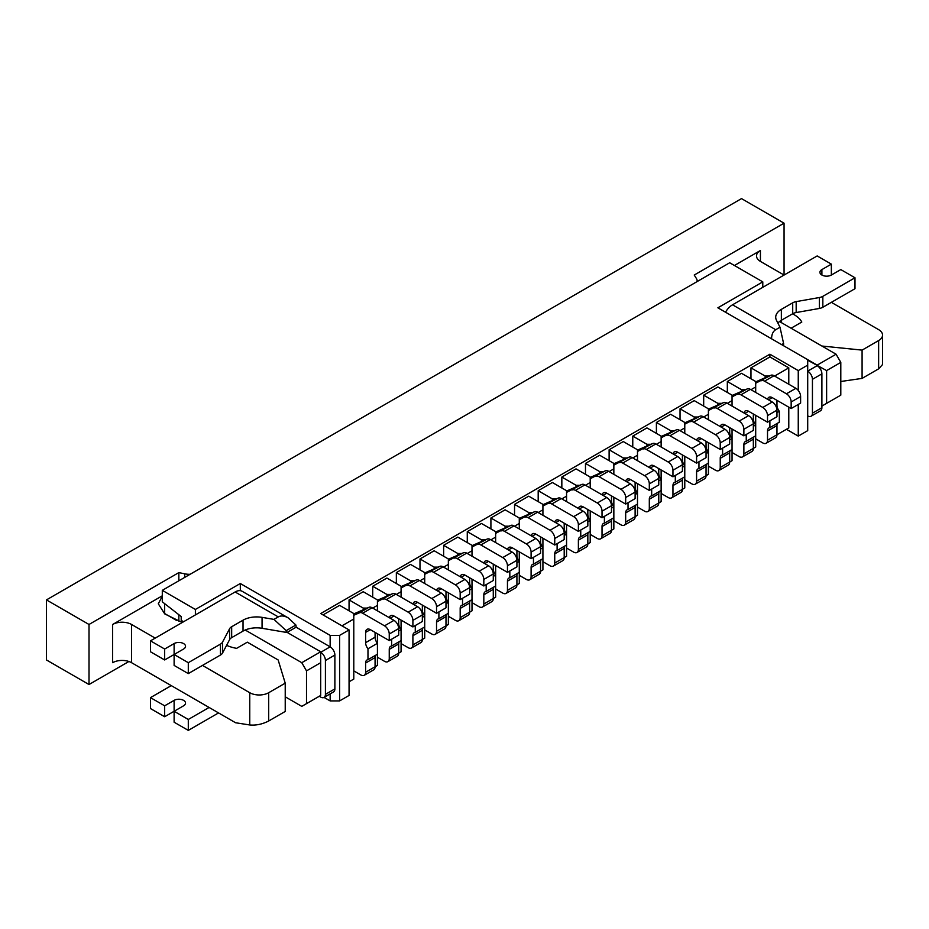 <?xml version="1.0" encoding="UTF-8"?>
<svg xmlns="http://www.w3.org/2000/svg" width="929" height="929" viewBox="0 0 929 929"><rect width="100%" height="100%" fill="white"/><g stroke="black" fill="none" stroke-linecap="round" stroke-linejoin="round"><path stroke-width="1.39" d="M365.608 672.248A6.689 3.855 60 0 1 364.226 675.302L373.679 669.844A6.689 3.855 60 0 0 375.072 666.778L365.608 672.248L365.608 663.051L375.072 657.593L375.072 666.778L377.429 665.419L377.429 654.225L367.977 659.683L367.977 648.767A6.689 3.855 60 0 1 365.608 642.671L365.608 632.382A6.689 3.855 60 0 1 367.001 629.328A6.689 3.855 60 0 1 370.334 629.653L389.251 640.58L389.251 634.019A6.689 3.855 60 0 0 384.525 625.832L362.658 613.21A6.689 3.855 60 0 0 359.546 612.768L353.786 615.253M377.429 654.225L377.429 633.752M377.429 610.817L377.429 605.36L372.703 608.089M389.251 658.591A6.689 3.855 60 0 1 387.869 661.657L397.322 656.199A6.689 3.855 60 0 0 398.704 653.133L389.251 658.591L389.251 649.394L398.704 643.936L398.704 653.133L401.073 651.775L401.073 640.58L391.62 646.038L391.62 639.21M401.073 640.58L401.073 620.107M401.073 597.173L401.073 591.715L396.346 594.444M412.894 644.947A6.689 3.855 60 0 1 411.512 648.001L420.965 642.543A6.689 3.855 60 0 0 422.347 639.489L412.894 644.947L412.894 635.75L422.347 630.292L422.347 639.489L424.716 638.118L424.716 626.924L415.263 632.382L415.263 625.565M424.716 626.924L424.716 606.451M424.716 583.517L424.716 578.059L419.989 580.788M436.537 631.29A6.689 3.855 60 0 1 435.155 634.356L444.608 628.898A6.689 3.855 60 0 0 445.99 625.832L436.537 631.29L436.537 622.105L445.99 616.647L445.99 625.832L448.359 624.474L448.359 613.279L438.894 618.737L438.894 611.909M448.359 613.279L448.359 592.807M448.359 569.872L448.359 564.414L443.632 567.143M460.18 617.646A6.689 3.855 60 0 1 458.787 620.711L468.251 615.242A6.689 3.855 60 0 0 469.633 612.188L460.18 617.646L460.18 608.449L469.633 602.991L469.633 612.188L472.002 610.817L472.002 599.623L462.537 605.093L462.537 598.264M472.002 599.623L472.002 579.15M472.002 556.227L472.002 550.758L467.275 553.498M483.823 604.001A6.689 3.855 60 0 1 482.43 607.055L491.894 601.597A6.689 3.855 60 0 0 493.276 598.531L483.823 604.001L483.823 594.804L493.276 589.346L493.276 598.531L495.645 597.173L495.645 585.978L486.181 591.436L486.181 584.608M495.645 585.978L495.645 565.506M495.645 542.571L495.645 537.113L490.907 539.842M507.455 590.345A6.689 3.855 60 0 1 506.073 593.41L515.537 587.952A6.689 3.855 60 0 0 516.919 584.887L507.455 590.345L507.455 581.148L516.919 575.69L516.919 584.887L519.276 583.528L519.276 572.334L509.824 577.792L509.824 570.963M519.276 572.334L519.276 551.861M519.276 528.926L519.276 523.468L514.55 526.197M531.098 576.7A6.689 3.855 60 0 1 529.716 579.754L539.168 574.296A6.689 3.855 60 0 0 540.562 571.242L531.098 576.7L531.098 567.503L540.562 562.045L540.562 571.242L542.919 569.872L542.919 558.677L533.467 564.135L533.467 557.319M542.919 558.677L542.919 538.205M542.919 515.27L542.919 509.812L538.193 512.541M554.741 563.044A6.689 3.855 60 0 1 553.359 566.109L562.811 560.651A6.689 3.855 60 0 0 564.205 557.586L554.741 563.044L554.741 553.858L564.205 548.4L564.205 557.586L566.562 556.227L566.562 545.033L557.11 550.491L557.11 543.662M566.562 545.033L566.562 524.56M566.562 501.625L566.562 496.167L561.836 498.896M578.384 549.399A6.689 3.855 60 0 1 577.002 552.465L586.454 546.995A6.689 3.855 60 0 0 587.836 543.941L578.384 549.399L578.384 540.202L587.836 534.744L587.836 543.941L590.205 542.571L590.205 531.376L580.753 536.846L580.753 530.018M590.205 531.376L590.205 510.904M590.205 487.98L590.205 482.511L585.479 485.252M602.027 535.754A6.689 3.855 60 0 1 600.645 538.808L610.098 533.351A6.689 3.855 60 0 0 611.479 530.285L602.027 535.754L602.027 526.557L611.479 521.099L611.479 530.285L613.848 528.926L613.848 517.732L604.396 523.19L604.396 516.361M613.848 517.732L613.848 497.259M613.848 474.324L613.848 468.866L609.122 471.595M625.67 522.098A6.689 3.855 60 0 1 624.288 525.164L633.741 519.706A6.689 3.855 60 0 0 635.122 516.64L625.67 522.098L625.67 512.901L635.122 507.443L635.122 516.64L637.491 515.281L637.491 504.087L628.027 509.545L628.027 502.717M637.491 504.087L637.491 483.614M637.491 460.679L637.491 455.222L632.765 457.951M649.313 508.453A6.689 3.855 60 0 1 647.919 511.507L657.384 506.05A6.689 3.855 60 0 0 658.766 502.995L649.313 508.453L649.313 499.256L658.766 493.798L658.766 502.995L661.134 501.625L661.134 490.431L651.67 495.889L651.67 489.072M661.134 490.431L661.134 469.958M661.134 447.023L661.134 441.565L656.397 444.294M672.956 494.797A6.689 3.855 60 0 1 671.562 497.863L681.027 492.405A6.689 3.855 60 0 0 682.409 489.339L672.956 494.797L672.956 485.612L682.409 480.154L682.409 489.339L684.778 487.98L684.778 476.786L675.313 482.244L675.313 475.416M684.778 476.786L684.778 456.313M684.778 433.378L684.778 427.921L680.04 430.65M696.587 481.152A6.689 3.855 60 0 1 695.206 484.218L704.67 478.749A6.689 3.855 60 0 0 706.052 475.694L696.587 481.152L696.587 471.955L706.052 466.497L706.052 475.694L708.409 474.324L708.409 463.13L698.956 468.599L698.956 461.771M708.409 463.13L708.409 442.657M708.409 419.734L708.409 414.264L703.683 417.005M720.23 467.508A6.689 3.855 60 0 1 718.849 470.562L728.301 465.104A6.689 3.855 60 0 0 729.695 462.038L720.23 467.508L720.23 458.311L729.695 452.853L729.695 462.038L732.052 460.679L732.052 449.485L722.599 454.943L722.599 448.115M732.052 449.485L732.052 429.012M732.052 406.078L732.052 400.62L727.326 403.349M743.874 453.851A6.689 3.855 60 0 1 742.492 456.917L751.944 451.459A6.689 3.855 60 0 0 753.338 448.393L743.874 453.851L743.874 444.654L753.338 439.196L753.338 448.393L755.695 447.035L755.695 435.84L746.242 441.298L746.242 434.47M755.695 435.84L755.695 415.368M755.695 392.433L755.695 386.975L750.969 389.704M767.517 440.207A6.689 3.855 60 0 1 766.135 443.261L775.587 437.803A6.689 3.855 60 0 0 776.969 434.749L767.517 440.207L767.517 431.01L776.969 425.552L776.969 434.749L788.791 427.921L788.791 407.169M788.791 384.246L788.791 367.861L774.612 376.048M319.274 696.262L320.691 697.087A6.689 3.855 -120 0 0 324.035 697.412L333.488 691.954A6.689 3.855 -120 0 0 334.881 688.9L334.881 655.05A6.689 3.855 -120 0 0 330.143 646.851L330.143 635.39L339.608 635.39L339.608 700.907L349.06 695.449L349.06 629.932L320.691 613.546L769.886 354.216L798.255 370.59L807.707 365.132L807.707 359.674L817.16 365.132L836.077 354.216L840.803 362.403L826.624 370.59L826.624 403.349L840.803 395.162L840.803 362.403M339.608 700.907L330.143 700.907L330.143 693.882M287.119 632.382L296.107 627.203L330.143 646.851L320.691 652.309A6.689 3.855 -120 0 1 325.417 660.507L325.417 694.358A6.689 3.855 -120 0 1 324.035 697.412L330.143 700.907M786.433 429.291L798.255 436.107L807.707 430.65L807.707 365.132M762.79 287.328L762.79 281.87L717.873 307.801L807.707 359.674M762.79 281.87L729.695 262.768L162.296 590.345L195.392 609.459L240.309 583.517L240.309 590.681M330.143 635.39L240.309 583.517M339.608 635.39L349.06 629.932M798.255 436.107L798.255 404.44M798.255 390.435L798.255 370.59M178.844 614.708L178.844 621.304M162.296 590.345L162.296 601.806L181.201 616.554L181.201 620.375L183.57 621.745M779.489 321.539L836.077 354.216M807.707 360.22L826.624 370.59M285.226 696.808L301.774 706.365L306.512 703.636L306.512 670.877L301.774 662.691L245.186 630.013M306.512 703.636L320.691 695.449L320.691 662.691L306.512 670.877M301.774 662.691L320.691 651.763L286.178 631.836M195.392 614.917L195.392 609.459M320.691 651.763L320.691 662.691M821.898 406.078L826.624 403.349M769.886 354.216L769.886 356.945L788.791 367.861M349.06 681.793L353.786 679.064L353.786 619.004L341.965 625.832M769.886 356.945L750.969 367.861L750.969 378.777M323.06 614.917L339.608 605.36L353.786 613.546L353.786 619.004M377.429 605.36L377.429 599.902L363.251 591.715L349.06 599.902L349.06 610.817M401.073 591.715L401.073 586.257L386.894 578.059L372.703 586.257L372.703 597.173M424.716 578.059L424.716 572.601L410.525 564.414L396.346 572.601L396.346 583.517M448.359 564.414L448.359 558.956L434.168 550.758L419.989 558.956L419.989 569.872M472.002 550.758L472.002 545.3L457.811 537.113L443.632 545.3L443.632 556.227M495.645 537.113L495.645 531.655L481.454 523.468L467.275 531.655L467.275 542.571M519.276 523.468L519.276 518.01L505.097 509.812L490.907 518.01L490.907 528.926M542.919 509.812L542.919 504.354L528.74 496.167L514.55 504.354L514.55 515.27M566.562 496.167L566.562 490.709L552.383 482.511L538.193 490.709L538.193 501.625M590.205 482.511L590.205 477.053L576.026 468.866L561.836 477.053L561.836 487.98M613.848 468.866L613.848 463.408L599.658 455.222L585.479 463.408L585.479 474.324M637.491 455.222L637.491 449.764L623.301 441.565L609.122 449.764L609.122 460.679M661.134 441.565L661.134 436.107L646.944 427.921L632.765 436.107L632.765 447.023M684.778 427.921L684.778 422.463L670.587 414.264L656.397 422.463L656.397 433.378M708.409 414.264L708.409 408.806L694.23 400.62L680.04 408.806L680.04 419.734M732.052 400.62L732.052 395.162L717.873 386.975L703.683 395.162L703.683 406.078M755.695 386.975L755.695 381.517L741.516 373.319L727.326 381.517L727.326 392.433M765.159 377.755L765.159 376.048L750.969 367.861M769.096 376.048L765.159 376.048M741.516 391.411L741.516 389.704L727.326 381.517M745.453 389.704L741.516 389.704M717.873 405.056L717.873 403.349L703.683 395.162M721.81 403.349L717.873 403.349M694.23 418.7L694.23 417.005L680.04 408.806M698.167 417.005L694.23 417.005M670.587 432.357L670.587 430.65L656.397 422.463M674.524 430.65L670.587 430.65M646.944 446.001L646.944 444.294L632.765 436.107M650.881 444.294L646.944 444.294M623.301 459.658L623.301 457.951L609.122 449.764M627.249 457.951L623.301 457.951M599.658 473.302L599.658 471.595L585.479 463.408M603.606 471.595L599.658 471.595M576.026 486.947L576.026 485.252L561.836 477.053M579.963 485.252L576.026 485.252M552.383 500.603L552.383 498.896L538.193 490.709M556.32 498.896L552.383 498.896M528.74 514.248L528.74 512.541L514.55 504.354M532.677 512.541L528.74 512.541M505.097 527.904L505.097 526.197L490.907 518.01M509.034 526.197L505.097 526.197M481.454 541.549L481.454 539.842L467.275 531.655M485.391 539.842L481.454 539.842M457.811 555.194L457.811 553.498L443.632 545.3M461.748 553.498L457.811 553.498M434.168 568.85L434.168 567.143L419.989 558.956M438.116 567.143L434.168 567.143M410.525 582.495L410.525 580.788L396.346 572.601M414.473 580.788L410.525 580.788M386.894 596.151L386.894 594.444L372.703 586.257M390.83 594.444L386.894 594.444M363.251 609.796L363.251 608.089L349.06 599.902M367.187 608.089L363.251 608.089M760.421 261.397L760.421 250.482A13.378 7.722 180 0 0 756.508 255.939A13.378 7.722 180 0 0 760.421 261.397L784.064 275.042L784.064 223.181L694.23 275.042L696.367 278.433A13.378 7.722 180 0 1 697.168 281.069A13.378 7.722 180 0 1 697.145 281.557L697.168 281.069M760.421 250.482L734.421 265.497M128.899 661.494L89.01 684.522L89.01 624.474L178.844 572.601L178.844 580.788M162.296 595.803L112.641 624.474A13.378 7.722 180 0 1 131.558 624.474L131.558 662.691A13.378 7.722 0 0 0 112.641 662.691L112.641 624.474M176.498 620.386L164.654 613.546L164.654 603.653M89.01 684.522L46.45 659.962L46.45 599.902L741.516 198.609L784.064 223.181M178.844 572.601L184.708 573.832L184.708 577.408M190.12 574.285A13.378 7.722 180 0 1 184.708 573.832M89.01 624.474L46.45 599.902M285.226 683.163L268.678 692.72L268.678 720.997L285.226 711.451L285.226 683.163L278.143 659.962L247.323 642.171L236.616 648.349A30.402 17.546 0 0 1 226.595 645.33M162.296 596.255L158.29 603.792L164.735 613.906L182.258 622.5M268.678 692.72A13.378 7.722 180 0 1 249.762 692.72L202.487 665.419M155.201 638.118L131.558 624.474M131.558 662.691L235.583 722.75L249.762 724.968C256.067 725.549 262.373 724.214 268.678 720.997M791.078 328.227L801.797 322.049A30.402 17.546 0 0 0 792.53 313.839M821.898 346.029L862.089 350.117L862.089 378.393L878.637 368.848L878.637 340.56L862.089 350.117M831.35 302.343L878.637 329.644A13.378 7.722 180 0 1 882.55 335.102A13.378 7.722 180 0 1 878.637 340.56M840.803 381.494L862.089 378.393M882.55 335.102L882.55 364.551L878.637 368.848M188.297 719.464L188.297 730.391L174.118 722.205L174.118 711.277L188.297 719.464L209.106 707.457M218.559 712.915L188.297 730.391M164.654 716.735L164.654 705.819L150.475 697.633L150.475 708.548L164.654 716.735L183.57 705.819A6.689 3.855 180 0 0 185.533 703.09A6.689 3.855 180 0 0 181.399 699.525A6.689 3.855 180 0 0 174.118 700.361L174.118 711.277M150.475 697.633L171.273 685.625M164.654 705.819L174.118 700.361M188.297 662.691L174.118 654.504L174.118 665.419L188.297 673.606L188.297 662.691L220.452 644.122A8.338 4.808 -0 0 0 222.53 642.125L229.591 628.724A8.338 4.808 180 0 1 231.669 626.727L243.026 620.177A19.242 11.113 180 0 1 262.059 617.367L273.962 619.388L278.27 616.902C281.046 615.404 284.344 615.73 288.187 617.878L295.91 625.02L286.178 630.64L286.178 632.382L262.059 628.294L262.059 617.367M296.107 627.203A14.04 8.106 120 0 0 295.91 625.02M278.27 616.902L235.107 591.982L150.475 640.847L164.654 649.034L174.118 643.576A6.689 3.855 -0 0 1 181.399 642.74A6.689 3.855 -0 0 1 185.533 646.305A6.689 3.855 -0 0 1 183.57 649.034L164.654 659.962L164.654 649.034M188.297 673.606L220.452 655.05A8.338 4.808 -0 0 0 222.53 653.041L229.591 639.651A8.338 4.808 180 0 1 231.669 637.642L243.026 631.093A19.242 11.113 180 0 1 262.059 628.294M150.475 640.847L150.475 651.763L164.654 659.962M235.107 591.982A14.04 8.106 -60 0 1 242.132 591.285L288.187 617.878M273.962 619.388L286.178 630.64M777.863 323.048A19.242 11.113 180 0 1 781.359 320.284L792.704 313.735A8.338 4.808 180 0 1 796.176 312.539L819.366 308.463A8.338 4.808 0 0 0 822.839 307.255L854.994 288.698L854.994 277.771L840.803 269.584L831.35 275.042A6.689 3.855 0 0 1 824.058 275.878A6.689 3.855 0 0 1 819.935 272.313A6.689 3.855 0 0 1 821.898 269.584L831.35 264.126L817.16 255.939L732.528 304.805L775.692 329.725L780 327.24L776.505 320.366A19.242 11.113 180 0 1 775.715 317.23A19.242 11.113 180 0 1 781.359 309.369L792.704 302.819A8.338 4.808 180 0 1 796.176 301.611L819.366 297.535A8.338 4.808 0 0 0 822.839 296.339L854.994 277.771M783.588 345.205L783.588 343.451L781.603 344.601M821.898 373.864L812.434 379.322A6.689 3.855 60 0 0 807.707 371.135L817.16 365.678A6.689 3.855 60 0 1 821.898 373.864L821.898 407.715A6.689 3.855 60 0 1 820.504 410.781L811.052 416.238A6.689 3.855 60 0 1 807.707 415.913M812.434 379.322L812.434 413.184A6.689 3.855 60 0 1 811.052 416.238M725.503 312.214A14.04 8.106 -60 0 1 732.528 304.805M831.35 264.126L831.35 275.042M771.569 338.806C771.639 334.394 773.009 331.374 775.692 329.725M783.588 343.451L780 327.24M755.695 381.854L770.907 375.27L755.695 383.212M755.695 438.836L762.79 442.936A6.689 3.855 60 0 0 766.135 443.261M776.969 412.627L779.338 411.268L779.338 422.184L769.886 427.642L769.886 420.825M779.338 411.268A6.689 3.855 60 0 1 776.969 405.172L776.969 400.353M767.609 399.307A6.689 3.855 60 0 1 768.898 397.287A6.689 3.855 60 0 1 772.243 397.624L791.16 408.539L791.16 401.99A6.689 3.855 60 0 0 786.433 393.791L764.567 381.169A6.689 3.855 60 0 0 761.455 380.727M770.907 375.27A6.689 3.855 60 0 1 774.02 375.711L795.886 388.334A6.689 3.855 60 0 1 800.612 396.52L800.612 403.081L791.16 408.539M776.969 425.552A6.689 3.855 60 0 1 777.608 423.183M767.517 431.01A6.689 3.855 60 0 1 768.898 427.944A6.689 3.855 60 0 1 769.886 427.642M637.491 450.101L652.704 443.516L637.491 451.459M637.491 507.083L644.587 511.182A6.689 3.855 60 0 0 647.919 511.507M658.766 468.599L658.766 473.418A6.689 3.855 60 0 0 661.134 479.515L658.766 480.874M649.406 467.554A6.689 3.855 60 0 1 650.695 465.534A6.689 3.855 60 0 1 654.039 465.87L672.956 476.786L672.956 470.237A6.689 3.855 60 0 0 668.218 462.038L646.363 449.415A6.689 3.855 60 0 0 643.24 448.974M652.704 443.516A6.689 3.855 60 0 1 655.816 443.957L677.682 456.58A6.689 3.855 60 0 1 682.409 464.767L682.409 471.328L672.956 476.786M658.766 493.798A6.689 3.855 60 0 1 659.404 491.429M649.313 499.256A6.689 3.855 60 0 1 650.695 496.191A6.689 3.855 60 0 1 651.67 495.889M613.848 463.745L629.061 457.161L613.848 465.115M613.848 520.739L620.944 524.827A6.689 3.855 60 0 0 624.288 525.164M635.122 482.244L635.122 487.075A6.689 3.855 60 0 0 637.491 493.16L635.122 494.53M625.763 481.21A6.689 3.855 60 0 1 627.052 479.178A6.689 3.855 60 0 1 630.396 479.515L649.313 490.431L649.313 483.881A6.689 3.855 60 0 0 644.587 475.694L622.72 463.072A6.689 3.855 60 0 0 619.608 462.619M629.061 457.161A6.689 3.855 60 0 1 632.173 457.614L654.039 470.237A6.689 3.855 60 0 1 658.766 478.423L658.766 484.973L649.313 490.431M635.122 507.443A6.689 3.855 60 0 1 635.761 505.086M625.67 512.901A6.689 3.855 60 0 1 627.052 509.847A6.689 3.855 60 0 1 628.027 509.545M684.778 422.8L699.99 416.215L684.778 424.17M684.778 479.782L691.861 483.881A6.689 3.855 60 0 0 695.206 484.218M706.052 441.298L706.052 446.117A6.689 3.855 60 0 0 708.409 452.214L706.052 453.584M696.692 440.253A6.689 3.855 60 0 1 697.981 438.233A6.689 3.855 60 0 1 701.325 438.569L720.23 449.485L720.23 442.936A6.689 3.855 60 0 0 715.504 434.749L693.638 422.126A6.689 3.855 60 0 0 690.526 421.673M699.99 416.215A6.689 3.855 60 0 1 703.102 416.656L724.968 429.279A6.689 3.855 60 0 1 729.695 437.478L729.695 444.027L720.23 449.485M706.052 466.497A6.689 3.855 60 0 1 706.679 464.14M696.587 471.955A6.689 3.855 60 0 1 697.981 468.901A6.689 3.855 60 0 1 698.956 468.599M708.409 409.155L723.621 402.559L708.409 410.513M708.409 466.137L715.504 470.237A6.689 3.855 60 0 0 718.849 470.562M729.695 427.642L729.695 432.473A6.689 3.855 60 0 0 732.052 438.569L729.695 439.928M720.335 426.608A6.689 3.855 60 0 1 721.624 424.588A6.689 3.855 60 0 1 724.968 424.913L743.874 435.84L743.874 429.279A6.689 3.855 60 0 0 739.147 421.092L717.281 408.47A6.689 3.855 60 0 0 714.169 408.028M723.621 402.559A6.689 3.855 60 0 1 726.745 403.012L748.6 415.635A6.689 3.855 60 0 1 753.338 423.821L753.338 430.371L743.874 435.84M729.695 452.853A6.689 3.855 60 0 1 730.322 450.484M720.23 458.311A6.689 3.855 60 0 1 721.624 455.245A6.689 3.855 60 0 1 722.599 454.943M732.052 395.499L747.264 388.914L732.052 396.869M732.052 452.493L739.147 456.58A6.689 3.855 60 0 0 742.492 456.917M753.338 413.997L753.338 418.828A6.689 3.855 60 0 0 755.695 424.913L753.338 426.283M743.966 412.964A6.689 3.855 60 0 1 745.255 410.932A6.689 3.855 60 0 1 748.6 411.268L767.517 422.184L767.517 415.635A6.689 3.855 60 0 0 762.79 407.448L740.924 394.825A6.689 3.855 60 0 0 737.812 394.372M747.264 388.914A6.689 3.855 60 0 1 750.377 389.367L772.243 401.99A6.689 3.855 60 0 1 776.969 410.177L776.969 416.726L767.517 422.184M753.338 439.196A6.689 3.855 60 0 1 753.965 436.839M743.874 444.654A6.689 3.855 60 0 1 745.255 441.6A6.689 3.855 60 0 1 746.242 441.298M590.205 477.401L605.418 470.806L590.205 478.76M590.205 534.384L597.301 538.483A6.689 3.855 60 0 0 600.645 538.808M611.479 495.889L611.479 500.719A6.689 3.855 60 0 0 613.848 506.816L611.479 508.175M602.12 494.855A6.689 3.855 60 0 1 603.409 492.834A6.689 3.855 60 0 1 606.753 493.16L625.67 504.087L625.67 497.526A6.689 3.855 60 0 0 620.944 489.339L599.077 476.716A6.689 3.855 60 0 0 595.965 476.275M605.418 470.806A6.689 3.855 60 0 1 608.53 471.258L630.396 483.881A6.689 3.855 60 0 1 635.122 492.068L635.122 498.618L625.67 504.087M611.479 521.099A6.689 3.855 60 0 1 612.118 518.73M602.027 526.557A6.689 3.855 60 0 1 603.409 523.491A6.689 3.855 60 0 1 604.396 523.19M566.562 491.046L581.775 484.462L566.562 492.416M566.562 548.029L573.657 552.128A6.689 3.855 60 0 0 577.002 552.465M587.836 509.545L587.836 514.364A6.689 3.855 60 0 0 590.205 520.461L587.836 521.831M578.477 508.5A6.689 3.855 60 0 1 579.766 506.479A6.689 3.855 60 0 1 583.11 506.816L602.027 517.732L602.027 511.182A6.689 3.855 60 0 0 597.301 502.995L575.434 490.373A6.689 3.855 60 0 0 572.322 489.92M581.775 484.462A6.689 3.855 60 0 1 584.887 484.903L606.753 497.526A6.689 3.855 60 0 1 611.479 505.724L611.479 512.274L602.027 517.732M587.836 534.744A6.689 3.855 60 0 1 588.475 532.387M578.384 540.202A6.689 3.855 60 0 1 579.766 537.148A6.689 3.855 60 0 1 580.753 536.846M661.134 436.456L676.347 429.86L661.134 437.814M661.134 493.438L668.218 497.526A6.689 3.855 60 0 0 671.562 497.863M682.409 454.943L682.409 459.774A6.689 3.855 60 0 0 684.778 465.87L682.409 467.229M673.049 453.909A6.689 3.855 60 0 1 674.338 451.889A6.689 3.855 60 0 1 677.682 452.214L696.587 463.13L696.587 456.58A6.689 3.855 60 0 0 691.861 448.393L669.995 435.771A6.689 3.855 60 0 0 666.883 435.318M676.347 429.86A6.689 3.855 60 0 1 679.459 430.313L701.325 442.936A6.689 3.855 60 0 1 706.052 451.122L706.052 457.672L696.587 463.13M682.409 480.154A6.689 3.855 60 0 1 683.047 477.785M672.956 485.612A6.689 3.855 60 0 1 674.338 482.546A6.689 3.855 60 0 1 675.313 482.244M389.251 640.58L398.704 635.111L398.704 628.561A6.689 3.855 60 0 0 393.977 620.375L372.111 607.752A6.689 3.855 60 0 0 368.999 607.299L353.786 613.895M353.786 670.877L360.882 674.977A6.689 3.855 60 0 0 364.226 675.302M375.072 632.382L375.072 637.213A6.689 3.855 60 0 0 377.429 643.309L367.977 648.767M375.072 657.593A6.689 3.855 60 0 1 375.699 655.224M365.608 663.051A6.689 3.855 60 0 1 367.001 659.985A6.689 3.855 60 0 1 367.977 659.683M401.073 586.594L416.285 580.01L401.073 587.952M401.073 643.576L408.168 647.676A6.689 3.855 60 0 0 411.512 648.001M422.347 605.093L422.347 609.912A6.689 3.855 60 0 0 424.716 616.008L422.347 617.367M412.987 604.047A6.689 3.855 60 0 1 414.276 602.027A6.689 3.855 60 0 1 417.62 602.364L436.537 613.279L436.537 606.73A6.689 3.855 60 0 0 431.811 598.531L409.944 585.909A6.689 3.855 60 0 0 406.832 585.467M416.285 580.01A6.689 3.855 60 0 1 419.397 580.451L441.263 593.074A6.689 3.855 60 0 1 445.99 601.26L445.99 607.821L436.537 613.279M422.347 630.292A6.689 3.855 60 0 1 422.985 627.923M412.894 635.75A6.689 3.855 60 0 1 414.276 632.684A6.689 3.855 60 0 1 415.263 632.382M377.429 600.239L392.642 593.654L377.429 601.609M377.429 657.233L384.525 661.32A6.689 3.855 60 0 0 387.869 661.657M398.704 618.737L398.704 623.568A6.689 3.855 60 0 0 401.073 629.653L398.704 631.023M389.344 617.704A6.689 3.855 60 0 1 390.633 615.672A6.689 3.855 60 0 1 393.977 616.008L412.894 626.924L412.894 620.375A6.689 3.855 60 0 0 408.168 612.188L386.301 599.565A6.689 3.855 60 0 0 383.189 599.112M392.642 593.654A6.689 3.855 60 0 1 395.754 594.107L417.62 606.73A6.689 3.855 60 0 1 422.347 614.917L422.347 621.466L412.894 626.924M398.704 643.936A6.689 3.855 60 0 1 399.342 641.579M389.251 649.394A6.689 3.855 60 0 1 390.633 646.34A6.689 3.855 60 0 1 391.62 646.038M424.716 572.949L439.928 566.353L424.716 574.308M424.716 629.932L431.811 634.019A6.689 3.855 60 0 0 435.155 634.356M445.99 591.436L445.99 596.267A6.689 3.855 60 0 0 448.359 602.364L445.99 603.722M436.63 590.403A6.689 3.855 60 0 1 437.919 588.382A6.689 3.855 60 0 1 441.263 588.707L460.18 599.623L460.18 593.074A6.689 3.855 60 0 0 455.454 584.887L433.588 572.264A6.689 3.855 60 0 0 430.475 571.811M439.928 566.353A6.689 3.855 60 0 1 443.04 566.806L464.906 579.429A6.689 3.855 60 0 1 469.633 587.616L469.633 594.165L460.18 599.623M445.99 616.647A6.689 3.855 60 0 1 446.628 614.278M436.537 622.105A6.689 3.855 60 0 1 437.919 619.039A6.689 3.855 60 0 1 438.894 618.737M542.919 504.702L558.132 498.107L542.919 506.061M542.919 561.685L550.014 565.773A6.689 3.855 60 0 0 553.359 566.109M564.205 523.19L564.205 528.02A6.689 3.855 60 0 0 566.562 534.117L564.205 535.476M554.834 522.156A6.689 3.855 60 0 1 556.134 520.135A6.689 3.855 60 0 1 559.467 520.461L578.384 531.376L578.384 524.827A6.689 3.855 60 0 0 573.657 516.64L551.791 504.017A6.689 3.855 60 0 0 548.679 503.564M558.132 498.107A6.689 3.855 60 0 1 561.244 498.559L583.11 511.182A6.689 3.855 60 0 1 587.836 519.369L587.836 525.919L578.384 531.376M564.205 548.4A6.689 3.855 60 0 1 564.832 546.031M554.741 553.858A6.689 3.855 60 0 1 556.134 550.792A6.689 3.855 60 0 1 557.11 550.491M519.276 518.347L534.489 511.763L519.276 519.706M519.276 575.33L526.371 579.429A6.689 3.855 60 0 0 529.716 579.754M540.562 536.846L540.562 541.665A6.689 3.855 60 0 0 542.919 547.762L540.562 549.12M531.202 535.801A6.689 3.855 60 0 1 532.491 533.78A6.689 3.855 60 0 1 535.836 534.117L554.741 545.033L554.741 538.483A6.689 3.855 60 0 0 550.014 530.285L528.148 517.662A6.689 3.855 60 0 0 525.036 517.221M534.489 511.763A6.689 3.855 60 0 1 537.612 512.204L559.467 524.827A6.689 3.855 60 0 1 564.205 533.014L564.205 539.575L554.741 545.033M540.562 562.045A6.689 3.855 60 0 1 541.189 559.676M531.098 567.503A6.689 3.855 60 0 1 532.491 564.437A6.689 3.855 60 0 1 533.467 564.135M472.002 545.648L487.214 539.052L472.002 547.007M472.002 602.631L479.085 606.73A6.689 3.855 60 0 0 482.43 607.055M493.276 564.135L493.276 568.966A6.689 3.855 60 0 0 495.645 575.063L493.276 576.421M483.916 563.102A6.689 3.855 60 0 1 485.205 561.081A6.689 3.855 60 0 1 488.549 561.406L507.455 572.334L507.455 565.773A6.689 3.855 60 0 0 502.728 557.586L480.862 544.963A6.689 3.855 60 0 0 477.75 544.522M487.214 539.052A6.689 3.855 60 0 1 490.326 539.505L512.193 552.128A6.689 3.855 60 0 1 516.919 560.315L516.919 566.864L507.455 572.334M493.276 589.346A6.689 3.855 60 0 1 493.914 586.977M483.823 594.804A6.689 3.855 60 0 1 485.205 591.738A6.689 3.855 60 0 1 486.181 591.436M448.359 559.293L463.571 552.709L448.359 560.663M448.359 616.275L455.454 620.375A6.689 3.855 60 0 0 458.787 620.711M469.633 577.792L469.633 582.611A6.689 3.855 60 0 0 472.002 588.707L469.633 590.078M460.273 576.746A6.689 3.855 60 0 1 461.562 574.726A6.689 3.855 60 0 1 464.906 575.063L483.823 585.978L483.823 579.429A6.689 3.855 60 0 0 479.085 571.242L457.231 558.619A6.689 3.855 60 0 0 454.107 558.166M463.571 552.709A6.689 3.855 60 0 1 466.683 553.15L488.549 565.773A6.689 3.855 60 0 1 493.276 573.971L493.276 580.52L483.823 585.978M469.633 602.991A6.689 3.855 60 0 1 470.271 600.633M460.18 608.449A6.689 3.855 60 0 1 461.562 605.394A6.689 3.855 60 0 1 462.537 605.093M495.645 531.992L510.857 525.408L495.645 533.362M495.645 588.986L502.728 593.074A6.689 3.855 60 0 0 506.073 593.41M516.919 550.491L516.919 555.321A6.689 3.855 60 0 0 519.276 561.406L516.919 562.777M507.559 549.457A6.689 3.855 60 0 1 508.848 547.425A6.689 3.855 60 0 1 512.193 547.762L531.098 558.677L531.098 552.128A6.689 3.855 60 0 0 526.371 543.941L504.505 531.318A6.689 3.855 60 0 0 501.393 530.865M510.857 525.408A6.689 3.855 60 0 1 513.969 525.86L535.836 538.483A6.689 3.855 60 0 1 540.562 546.67L540.562 553.219L531.098 558.677M516.919 575.69A6.689 3.855 60 0 1 517.546 573.332M507.455 581.148A6.689 3.855 60 0 1 508.848 578.093A6.689 3.855 60 0 1 509.824 577.792M249.762 692.72L249.762 724.968M781.51 322.711L781.51 320.203M325.417 694.358L334.881 688.9M325.417 660.507L334.881 655.05M174.118 654.504L174.118 643.576M220.452 655.05L220.452 644.122M222.53 653.041L222.53 642.125M229.591 639.651L229.591 628.724M231.669 637.642L231.669 626.727M243.026 631.093L243.026 620.177M821.898 407.715L812.434 413.184M821.898 275.042L821.898 269.584M822.839 307.255L822.839 296.339M781.359 320.284L781.359 309.369M792.704 313.735L792.704 302.819M796.176 312.539L796.176 301.611M819.366 308.463L819.366 297.535M772.243 397.624L768.469 399.807M776.969 405.172L775.785 405.857M800.612 396.52L791.16 401.99M774.02 375.711L764.567 381.169M795.886 388.334L786.433 393.791M654.039 465.87L650.254 468.053M658.766 473.418L657.569 474.104M682.409 464.767L672.956 470.237M655.816 443.957L646.363 449.415M677.682 456.58L668.218 462.038M630.396 479.515L626.611 481.698M635.122 487.075L633.938 487.76M658.766 478.423L649.313 483.881M632.173 457.614L622.72 463.072M654.039 470.237L644.587 475.694M701.325 438.569L697.54 440.752M706.052 446.117L704.856 446.814M729.695 437.478L720.23 442.936M703.102 416.656L693.638 422.126M724.968 429.279L715.504 434.749M724.968 424.913L721.183 427.096M729.695 432.473L728.499 433.158M753.338 423.821L743.874 429.279M726.745 403.012L717.281 408.47M748.6 415.635L739.147 421.092M748.6 411.268L744.826 413.451M753.338 418.828L752.142 419.513M776.969 410.177L767.517 415.635M750.377 389.367L740.924 394.825M772.243 401.99L762.79 407.448M606.753 493.16L602.967 495.343M611.479 500.719L610.295 501.405M635.122 492.068L625.67 497.526M608.53 471.258L599.077 476.716M630.396 483.881L620.944 489.339M583.11 506.816L579.336 508.999M587.836 514.364L586.652 515.061M611.479 505.724L602.027 511.182M584.887 484.903L575.434 490.373M606.753 497.526L597.301 502.995M677.682 452.214L673.897 454.397M682.409 459.774L681.212 460.459M706.052 451.122L696.587 456.58M679.459 430.313L669.995 435.771M701.325 442.936L691.861 448.393M368.999 607.299L359.546 612.768M370.334 629.653L365.608 632.382M375.072 637.213L365.608 642.671M398.704 628.561L389.251 634.019M372.111 607.752L362.658 613.21M393.977 620.375L384.525 625.832M417.62 602.364L413.835 604.547M422.347 609.912L421.162 610.597M445.99 601.26L436.537 606.73M419.397 580.451L409.944 585.909M441.263 593.074L431.811 598.531M393.977 616.008L390.203 618.191M398.704 623.568L397.519 624.253M422.347 614.917L412.894 620.375M395.754 594.107L386.301 599.565M417.62 606.73L408.168 612.188M441.263 588.707L437.478 590.89M445.99 596.267L444.805 596.952M469.633 587.616L460.18 593.074M443.04 566.806L433.588 572.264M464.906 579.429L455.454 584.887M559.467 520.461L555.693 522.644M564.205 528.02L563.009 528.706M587.836 519.369L578.384 524.827M561.244 498.559L551.791 504.017M583.11 511.182L573.657 516.64M535.836 534.117L532.05 536.3M540.562 541.665L539.366 542.35M564.205 533.014L554.741 538.483M537.612 512.204L528.148 517.662M559.467 524.827L550.014 530.285M488.549 561.406L484.764 563.589M493.276 568.966L492.08 569.651M516.919 560.315L507.455 565.773M490.326 539.505L480.862 544.963M512.193 552.128L502.728 557.586M464.906 575.063L461.121 577.246M469.633 582.611L468.437 583.307M493.276 573.971L483.823 579.429M466.683 553.15L457.231 558.619M488.549 565.773L479.085 571.242M512.193 547.762L508.407 549.945M516.919 555.321L515.723 556.006M540.562 546.67L531.098 552.128M513.969 525.86L504.505 531.318M535.836 538.483L526.371 543.941"/></g></svg>
